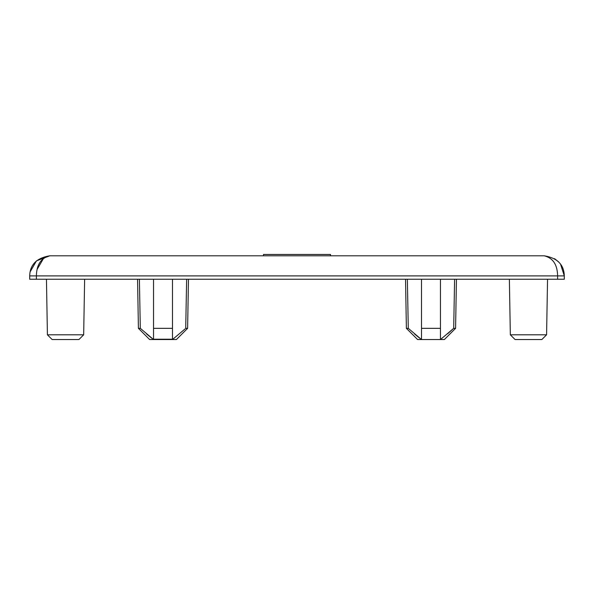 <?xml version="1.0" encoding="UTF-8"?>
<svg xmlns="http://www.w3.org/2000/svg" width="594" height="594" viewBox="0 0 594 594"><rect width="100%" height="100%" fill="white"/><g stroke="black" fill="none" stroke-linecap="round" stroke-linejoin="round"><path stroke-width="0.89" d="M36.397 279.247L29.7 279.247L29.7 275.898C29.967 264.664 36.665 257.967 49.799 255.799C41.045 257.959 36.576 264.664 36.397 275.898L36.397 279.247L557.603 279.247L557.603 275.898C557.424 264.664 552.962 257.967 544.201 255.799L49.799 255.799L36.457 260.87L30.101 271.889M544.201 255.799C557.335 257.959 564.033 264.664 564.3 275.898L564.3 279.247L557.603 279.247M408.286 328.341L421.51 339.538L417.589 339.538L421.51 339.538L417.589 339.538L406.385 328.341L408.286 328.341L407.358 279.247M405.531 279.247L406.385 328.341L417.589 339.538L421.51 339.538L421.51 328.341L440.458 328.341L440.458 339.538L444.386 339.538L440.458 339.538L444.386 339.538L440.458 339.538L453.69 328.341L455.583 328.341L456.444 279.247M172.49 339.211L153.542 339.219M440.458 328.341L440.458 279.247M421.51 328.341L421.51 279.247M447.601 333.806L453.69 328.341L454.61 279.247M419.646 338.164L414.538 333.962M440.458 339.538L421.51 339.538M37.132 269.349L43.808 257.922M30.027 275.898L564.3 275.898L560.58 264.256M558.479 261.754L554.558 258.672M263.506 255.799L263.506 254.462L330.494 254.462L330.494 255.799M153.542 279.247L153.542 328.341L172.49 328.341L172.49 339.538L153.542 339.538L153.542 328.341M172.49 279.247L172.49 328.341M186.642 279.247L185.714 328.341L187.615 328.341L188.469 279.247L187.615 328.341L176.411 339.538L172.49 339.538L185.12 328.89M139.39 279.247L140.31 328.341L153.542 339.538L149.614 339.538L153.542 339.538M149.614 339.538L138.417 328.341L140.31 328.341M151.678 338.164L146.57 333.962M172.498 339.538L176.411 339.538M83.665 334.816L78.943 339.538L83.665 334.816L84.63 279.247L83.665 334.816L47.416 334.816L52.146 339.538L47.416 334.816L46.451 279.247M547.549 279.247L546.584 334.816L541.854 339.538L515.057 339.538L510.335 334.816L509.37 279.247M78.943 339.538L52.146 339.538M541.854 339.538L546.584 334.816L510.335 334.816L515.057 339.538M31.66 275.898L30.977 275.898M444.386 339.538L455.583 328.341L444.386 339.538M138.417 328.341L137.556 279.247L138.417 328.341"/></g></svg>
